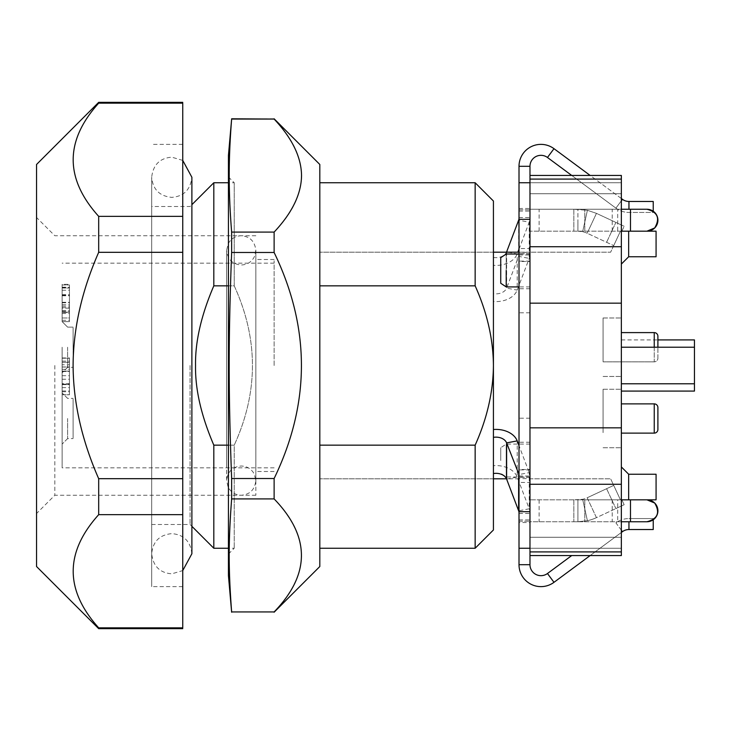 <?xml version="1.0" encoding="UTF-8"?>
<svg xmlns="http://www.w3.org/2000/svg" width="731" height="731" viewBox="0 0 731 731"><rect width="100%" height="100%" fill="white"/><g stroke="black" fill="none" stroke-linecap="round" stroke-linejoin="round"><path stroke-width="0.55" stroke-dasharray="3.65 2.74" d="M529.975 427.845L529.975 303.155L529.975 427.845L621.35 427.845L621.35 555.56L529.975 555.56L621.35 555.56L621.35 548.25L529.975 548.25L529.975 555.56L529.975 219.3L519.01 219.3L519.01 166.302A21.93 21.93 0 0 1 553.988 148.676L622.428 199.325A10.965 10.965 0 0 0 628.952 201.473L653.231 201.473L653.231 211.232A10.965 10.965 0 0 1 654.693 227.971C660.294 218.341 657.708 212.1 646.935 209.249A10.965 10.965 0 0 1 653.231 211.232L653.231 212.438L628.952 212.438L653.231 212.438L653.231 211.232A10.965 10.965 0 0 0 646.935 209.249A10.965 10.965 0 0 1 653.231 211.232A10.965 10.965 0 0 0 646.935 209.249L577.91 209.249L587.404 210.29L596.45 213.361L587.404 210.29L573.835 209.249L577.91 209.249L577.91 221.667L577.91 209.249M529.975 537.285L529.975 521.751L529.975 537.285L621.35 537.285L621.35 521.751L621.35 537.285L529.975 537.285M529.975 246.731L529.975 175.44L529.975 246.731L621.35 246.731L621.35 303.155L529.975 303.155M529.975 219.3L529.975 182.75L621.35 182.75L621.35 175.44L621.35 182.75L529.975 182.75L529.975 175.44L621.35 175.44L529.975 175.44L529.975 185.966L529.975 182.75L621.35 182.75L529.975 182.75L529.975 166.302A10.965 10.965 0 0 1 547.464 157.485L553.988 148.676M529.975 193.715L529.975 209.249L529.975 193.715L621.35 193.715L621.35 209.249L621.35 193.715L529.975 193.715M519.01 261.479L519.01 365.5L519.01 261.479L529.975 261.479L529.975 365.5L529.975 248.54L529.975 521.751L646.935 521.751C657.708 518.9 660.294 512.659 654.684 503.038L646.935 499.821L656.072 499.821L656.072 474.236L628.66 474.236L628.66 499.821L646.935 499.821L529.975 499.821L529.975 521.751L621.35 521.751L621.35 499.821L646.935 499.821L584.8 499.821L620.445 499.821L610.641 478.805L620.445 499.821L613.711 485.393L620.445 499.821L621.871 499.821L624.155 504.719L615.877 508.584L624.155 504.719L621.871 499.821L529.975 499.821L529.975 209.249L621.35 209.249L529.975 209.249L617.695 209.249L529.975 209.249L529.975 252.195L610.641 252.195L620.445 231.179L529.975 231.179L617.695 231.179L617.695 209.249M519.01 469.521L519.01 365.5L519.01 469.521L529.975 469.521L529.975 365.5L529.975 478.805L529.975 444.082L529.975 478.805L610.641 478.805L529.975 478.805L529.975 482.46L529.975 469.905L529.975 522.555L529.975 476.63A21.93 15.506 0 0 0 529.226 472.619L519.01 445.654M587.404 520.71L577.91 521.751L587.404 520.71A43.86 43.86 0 0 0 596.45 517.639L615.877 508.584L596.45 517.639L587.176 497.765A21.93 21.93 0 0 1 582.653 499.3L573.835 499.821L584.8 499.821L577.91 499.821L582.653 499.3A21.93 21.93 0 0 0 587.176 497.765L613.711 485.393L587.176 497.765L596.45 517.639A43.86 43.86 0 0 1 587.404 520.71L582.653 499.3L587.404 520.71M621.35 427.845L621.35 303.155M506.217 270.47C506.217 249.244 506.217 249.244 506.217 270.47L506.217 286.917M617.695 499.821L529.975 499.821L617.695 499.821L617.695 521.751M519.01 211.076L529.975 211.076L529.975 209.788L519.01 209.788L519.01 208.445L519.01 209.788L529.975 209.788L529.975 208.445L529.975 261.095L529.975 252.195L610.641 252.195L620.445 231.179L646.935 231.179L620.445 231.179L613.711 245.607L620.445 231.179L529.975 231.179L617.695 231.179M506.217 460.53C506.217 439.304 506.217 439.304 506.217 460.53C506.217 439.304 506.217 439.304 506.217 460.53L506.217 476.977L506.217 460.53M577.91 231.179L582.653 231.7L577.91 231.179L577.91 221.667L577.91 231.179M577.91 499.821L577.91 521.751L573.835 521.751L577.91 521.751L577.91 499.821M582.653 231.7A21.93 21.93 0 0 1 587.176 233.235L613.711 245.607L587.176 233.235L596.45 213.361L624.155 226.281L596.45 213.361L587.176 233.235A21.93 21.93 0 0 0 582.653 231.7L587.404 210.29L582.653 231.7M621.871 231.179L624.155 226.281L621.871 231.179M628.66 256.764L628.66 231.179L646.935 231.179L621.35 231.179L656.072 231.179L656.072 256.764L628.66 256.764L621.35 264.074L621.35 209.249L646.935 209.249L617.567 209.249A21.93 21.93 0 0 0 628.952 212.438A21.93 21.93 0 0 1 617.567 209.249L646.935 209.249A10.965 10.965 0 0 1 653.231 211.232M621.35 418.498L621.35 389.257L621.35 418.498M603.075 418.498L603.075 389.257L603.075 418.498C603.075 399.638 603.075 399.638 603.075 418.498C603.075 399.638 603.075 399.638 603.075 418.498C603.075 437.357 603.075 437.357 603.075 418.498C603.075 437.357 603.075 437.357 603.075 418.498C603.075 399.638 603.075 399.638 603.075 418.498C603.075 399.638 603.075 399.638 603.075 418.498C603.075 437.357 603.075 437.357 603.075 418.498C603.075 437.357 603.075 437.357 603.075 418.498M621.35 347.225L621.35 317.985L621.35 347.225M603.075 347.225L603.075 317.985L603.075 347.225C603.075 328.365 603.075 328.365 603.075 347.225C603.075 328.365 603.075 328.365 603.075 347.225C603.075 366.085 603.075 366.085 603.075 347.225C603.075 366.085 603.075 366.085 603.075 347.225C603.075 328.365 603.075 328.365 603.075 347.225C603.075 328.365 603.075 328.365 603.075 347.225C603.075 366.085 603.075 366.085 603.075 347.225C603.075 366.085 603.075 366.085 603.075 347.225M694.45 391.085L694.45 339.915M621.35 365.5L621.35 339.915L621.35 365.5M500.735 283.262L500.735 257.678M500.735 460.53L500.735 447.737L500.735 460.53M657.9 358.19L657.9 347.225L657.9 358.19A3.655 3.655 0 0 1 654.245 361.845L654.245 332.605L654.245 361.845L603.075 361.845L654.245 361.845A3.655 3.655 0 0 0 657.9 358.19M67.617 347.225L67.617 367.327L67.617 347.225M62.135 347.225L62.135 372.81L62.135 347.225M67.617 418.498L67.617 438.6L67.617 418.498M62.135 418.498L62.135 444.082L62.135 418.498M69.445 358.236L69.445 394.804L69.445 358.236L62.135 358.236L62.135 366.999L62.135 358.236L69.445 358.254M62.135 366.989L69.445 366.989L62.135 366.999L62.135 394.804L62.135 366.989M62.135 366.971L69.445 366.971M62.135 371.092L69.445 371.092M62.135 371.11L69.445 371.11L69.445 387.613L69.445 371.12L62.135 371.12L62.135 387.613L62.135 371.156L69.445 371.165L62.135 371.12M62.135 394.786L69.445 394.786L62.135 394.786M62.135 367.044L69.445 367.044M62.135 284.341L62.135 321.64L62.135 284.341L69.445 284.341L69.445 316.349L69.445 284.341M62.135 295.763L69.445 295.763M62.135 304.754L69.445 304.754M62.135 312.164L69.445 312.164L69.445 321.64L69.445 312.164L62.135 312.164M62.135 311.36L69.445 311.36M62.135 317.967L69.445 317.967L69.445 316.322L69.445 317.967L62.135 317.967M62.135 312.256L69.445 312.256M62.135 306.152L69.445 306.152M62.135 306.207L69.445 306.207M62.135 302.278L69.445 302.278M62.135 302.78L69.445 302.78M62.135 295.68L69.445 295.68M62.135 288.041L69.445 288.032L62.135 288.041M62.135 295.233L69.445 295.233M62.135 294.648L69.445 294.648M62.135 364.751L62.135 362.32L69.445 362.32L69.445 384.506L62.135 384.506L62.135 364.751L69.445 364.751M62.135 362.32L62.135 384.506M62.135 394.676L69.445 394.676L69.445 384.506M62.135 384.15L69.445 384.15L69.445 394.676M69.445 384.15L69.445 383.665L62.135 383.665M62.135 390.975L69.445 390.975L69.445 383.665M62.135 384.625L69.445 384.625L69.445 390.975M62.135 371.503L69.445 371.503L69.445 384.625M62.135 361.141L69.445 361.141L69.445 371.503M62.135 358.026L69.445 358.026L69.445 361.141M69.445 358.026L69.445 362.32M62.135 357.952L69.445 357.952M62.135 362.274L69.445 362.274M62.135 312.475L62.135 321.64L69.445 321.64L62.135 321.64L69.445 321.64L69.445 308.126L62.135 308.126L62.135 312.475L69.445 312.475M62.135 313.535L69.445 313.535L69.445 284.953L69.445 321.64L62.135 321.64L67.617 327.123L73.1 327.123L67.617 327.123L62.135 321.64L62.135 284.953L62.135 308.126M69.445 313.535L69.445 308.126M62.135 284.953L69.445 284.953L62.135 284.953M73.1 347.225C73.1 321.293 73.1 321.293 73.1 347.225C73.1 321.293 73.1 321.293 73.1 347.225C73.1 373.157 73.1 373.157 73.1 347.225C73.1 373.157 73.1 373.157 73.1 347.225C73.1 373.157 73.1 373.157 73.1 347.225C73.1 373.157 73.1 373.157 73.1 347.225C73.1 321.293 73.1 321.293 73.1 347.225C73.1 321.293 73.1 321.293 73.1 347.225M73.1 418.498C73.1 444.43 73.1 444.43 73.1 418.498C73.1 444.43 73.1 444.43 73.1 418.498C73.1 392.565 73.1 392.565 73.1 418.498C73.1 392.565 73.1 392.565 73.1 418.498C73.1 444.43 73.1 444.43 73.1 418.498C73.1 444.43 73.1 444.43 73.1 418.498C73.1 392.565 73.1 392.565 73.1 418.498C73.1 392.565 73.1 392.565 73.1 418.498M62.135 387.613L69.445 387.613M62.135 365.5L62.135 467.84L62.135 365.5M319.812 365.5L319.812 252.195L319.812 365.5M657.9 336.26A3.655 3.655 0 0 0 654.245 332.605L654.245 347.225M657.9 429.462A3.655 3.655 0 0 1 654.245 433.117L654.245 403.877L654.245 433.117L654.245 403.877L621.35 403.877M657.9 407.532A3.655 3.655 0 0 0 654.245 403.877M646.935 231.179L654.693 227.971A10.965 10.965 0 0 1 646.935 231.179M628.66 474.236L621.35 466.926L621.35 499.821L646.935 499.821A10.965 10.965 0 0 1 653.231 519.768L653.231 518.562L628.952 518.562L653.231 518.562L653.231 519.768A10.965 10.965 0 0 1 646.935 521.751A10.965 10.965 0 0 0 653.231 519.768A10.965 10.965 0 0 1 646.935 521.751A10.965 10.965 0 0 0 653.231 519.768A10.965 10.965 0 0 1 646.935 521.751L617.567 521.751A21.93 21.93 0 0 1 628.952 518.562A21.93 21.93 0 0 0 617.567 521.751L646.935 521.751L628.952 521.751L630.487 521.751L630.487 499.821M628.66 231.179L621.35 231.179L621.35 209.249M621.35 231.179L621.35 264.074M628.66 499.821L621.35 499.821L621.35 466.926M573.835 209.249L573.835 231.179L573.835 209.249L646.935 209.249M621.35 484.269L529.975 484.269M621.35 175.44L621.35 246.731M621.35 198.521L590.155 175.44L571.724 175.44L615.913 208.134L547.464 157.485M621.35 182.75L621.35 193.715L621.35 182.75M571.724 555.56L547.464 573.515A10.965 10.965 0 0 1 529.975 564.697L529.975 548.25L621.35 548.25L621.35 545.043L621.35 548.25L529.975 548.25L621.35 548.25L621.35 555.56L529.975 555.56M621.35 545.043L621.35 537.285L621.35 545.043M621.35 499.821L621.35 521.751M190.06 365.5L190.06 524.492L190.06 365.5M228.438 285.839L234.231 285.839C258.509 338.946 258.509 392.054 234.231 445.161C258.509 392.054 258.509 338.946 234.231 285.839L213.817 285.839C201.217 315.198 195.122 341.752 195.542 365.5C195.122 389.248 201.217 415.802 213.817 445.161L234.231 445.161L234.231 548.25L234.231 445.161L228.438 445.161M213.817 548.25L213.817 445.161M213.817 285.839L213.817 182.75M151.683 365.5L151.683 586.627L151.683 365.5M234.231 285.839L234.231 182.75L234.231 285.839M228.438 271.228L228.438 554.043L228.438 271.228M182.75 365.5L182.75 586.627L182.75 365.5M228.438 155.338L228.438 575.663M182.75 514.67L98.685 514.67C64.703 552.389 64.703 590.109 98.685 627.838L182.75 627.838L182.75 103.162L98.685 103.162C64.684 140.891 64.684 178.629 98.685 216.358L182.75 216.358M231.636 612.212L231.636 611.929C229.973 590.867 229.178 572.035 229.232 555.423C229.178 538.802 229.973 519.969 231.636 498.907L231.636 478.531C228.392 391.332 228.392 339.878 231.636 252.469L231.636 232.102C228.392 188.497 228.392 162.775 231.636 119.071L231.636 118.787M182.75 252.314L98.685 252.314L98.685 216.358M182.75 478.686L98.685 478.686C81.799 440.226 73.274 402.498 73.1 365.5C73.274 328.502 81.799 290.774 98.685 252.314M98.685 514.67L98.685 478.686M231.636 611.929L274.125 611.929C292.199 592.658 301.336 573.817 301.537 555.423C301.336 537.02 292.199 518.188 274.125 498.907L231.636 498.907M231.636 119.071L274.125 118.787M274.125 119.071C310.529 156.745 310.529 194.419 274.125 232.102L231.636 232.102M231.636 252.469L274.125 252.469L274.125 232.102M274.125 252.469C310.529 327.826 310.529 403.174 274.125 478.531L231.636 478.531M274.125 498.907L274.125 478.531M36.55 566.525L36.55 164.475M319.812 164.475L319.812 566.525M36.55 365.5L36.55 513.527L36.55 365.5M319.812 445.161L319.812 285.839L319.812 548.195L319.812 445.161L319.812 548.195L319.812 445.161L475.15 445.161L475.15 548.25M319.812 285.839L319.812 182.805L319.812 285.839L319.812 182.805L319.812 285.839L475.15 285.839L475.15 182.75M54.825 365.5L54.825 495.252L54.825 365.5M475.15 445.161C487.111 418.498 493.197 391.944 493.425 365.5C493.197 339.056 487.111 312.502 475.15 285.839M493.425 201.025L493.425 529.975M493.425 265.316L493.425 301.492L493.425 265.316A21.93 15.506 180 0 0 517.201 253.931L517.859 252.195M493.425 465.684L493.425 429.508L493.425 465.684A21.93 15.506 -0 0 1 517.201 477.069L529.226 508.803L518.635 510.805M493.425 365.5L493.425 252.195L493.425 365.5M529.975 211.076L529.975 254.37A21.93 15.506 180 0 1 529.226 258.381L517.201 290.106A21.93 15.506 180 0 1 493.425 301.492M493.425 257.449A10.965 7.758 0 0 0 506.501 252.195M506.61 251.921L506.61 288.105A10.965 7.758 180 0 1 493.425 293.634M519.01 249.161L529.226 222.197L519.01 220.259M508.054 252.195L517.201 253.931L517.201 290.106L506.61 288.105L518.635 256.371L529.226 258.381L529.226 222.197A21.93 15.506 180 0 0 529.975 218.185M519.01 254.37A10.965 7.758 180 0 1 518.635 256.371L518.635 220.195M529.975 512.815A21.93 15.506 0 0 0 529.226 508.803L529.226 472.619L519.01 474.556M274.125 365.5L274.125 260.784L274.125 365.5M529.975 254.37L529.975 261.479M529.975 476.63L529.975 469.521M529.975 460.53L529.975 442.255L529.975 460.53M529.975 270.47L529.975 288.745L529.975 270.47M529.975 564.697L519.01 564.697L519.01 219.3M529.975 261.095L519.01 261.095L519.01 248.54L529.975 248.54M519.01 478.613L519.01 477.279L519.01 478.613L529.975 478.613M519.01 522.555L519.01 521.212L519.01 522.555L529.975 522.555M529.975 469.905L519.01 469.905L519.01 482.46L529.975 482.46M519.01 252.387L519.01 253.721L519.01 252.387L529.975 252.387M519.01 270.47C519.01 294.054 519.01 294.054 519.01 270.47C519.01 294.054 519.01 294.054 519.01 270.47C519.01 246.886 519.01 246.886 519.01 270.47C519.01 246.886 519.01 246.886 519.01 270.47M519.01 460.53C519.01 484.114 519.01 484.114 519.01 460.53C519.01 484.114 519.01 484.114 519.01 460.53C519.01 436.946 519.01 436.946 519.01 460.53C519.01 436.946 519.01 436.946 519.01 460.53M529.975 182.75L519.01 182.75M529.975 548.25L519.01 548.25M529.975 418.214L519.01 418.214M529.975 312.786L519.01 312.786M519.01 208.445L529.975 208.445M519.01 564.697A21.93 21.93 0 0 0 553.988 582.324L547.464 573.515M255.85 365.5L255.85 495.252L255.85 365.5M621.35 530.222L615.913 522.866A21.93 21.93 0 0 1 617.567 521.751A21.93 21.93 0 0 0 615.913 522.866L622.428 531.675L553.988 582.324M590.155 555.56L621.35 532.479M622.428 199.325L615.913 208.134A21.93 21.93 0 0 0 617.567 209.249A21.93 21.93 0 0 1 615.913 208.134L621.35 200.778M622.428 531.675A10.965 10.965 0 0 1 628.952 529.527L628.952 521.751M653.231 519.768L653.231 529.527L628.952 529.527M612.212 499.821L612.212 521.751M539.112 499.821L539.112 521.751M612.212 231.179L612.212 209.249M539.112 231.179L539.112 209.249M606.611 488.71L615.877 508.584L606.611 488.71M606.611 242.29L615.877 222.416L606.611 242.29M62.135 287.667L69.445 287.667M62.135 320.306L69.445 320.306M62.135 307.66L69.445 307.66M62.135 290.244L69.445 290.244M62.135 287.21L69.445 287.21M62.135 369.319L69.445 369.319M62.135 375.716L69.445 375.716M62.135 391.743L69.445 391.743M62.135 379.234L69.445 379.234M62.135 310.456L69.445 310.456M630.487 231.179L630.487 209.249M584.8 231.179L584.8 209.249L584.8 231.179M621.35 551.905L529.975 551.905M621.35 179.095L529.975 179.095M584.8 499.821L584.8 521.751L584.8 499.821M506.61 479.079L517.201 477.069L517.201 440.894M519.01 217.536L529.975 217.536M529.975 253.721L519.01 253.721L529.975 253.721M519.01 513.464L529.975 513.464M529.975 477.279L519.01 477.279L529.975 477.279M529.975 511.7L519.01 511.7M529.975 166.302L519.01 166.302M519.01 475.991L529.975 475.991M519.01 519.924L529.975 519.924M519.01 521.212L529.975 521.212L519.01 521.212M519.01 255.009L529.975 255.009M628.952 209.249L628.952 201.473M182.75 160.418L171.785 157.165C159.797 158.134 153.099 164.831 151.683 177.267L151.683 553.732L151.683 177.267C152.87 189.475 159.577 196.182 171.785 197.37C183.773 196.401 190.471 189.704 191.887 177.267M191.887 553.732C190.471 541.296 183.773 534.599 171.785 533.63C159.577 534.818 152.87 541.525 151.683 553.732C153.099 566.169 159.797 572.866 171.785 573.835L182.75 570.582M151.683 524.492L190.06 524.492L191.887 526.32L191.887 204.68L190.06 206.507L151.683 206.507M226.61 463.82L226.61 250.367C227.643 259.404 232.513 264.284 241.23 264.988C247.16 264.759 251.537 262.027 254.361 256.8L255.85 250.367L255.85 480.632L255.85 250.367C254.817 241.331 249.947 236.451 241.23 235.747C235.3 235.976 230.923 238.708 228.099 243.935L226.61 250.367L226.61 480.632C227.643 471.596 232.513 466.716 241.23 466.012C247.16 466.241 251.537 468.973 254.361 474.2L255.85 480.632C254.817 489.669 249.947 494.549 241.23 495.252C235.3 495.024 230.923 492.292 228.099 487.065L226.61 480.632L226.61 463.82M529.975 286.917L519.01 286.917M529.975 254.022L519.01 254.022M529.975 444.082L506.217 444.082L500.735 447.737M529.975 476.977L506.217 476.977L500.735 473.322M603.075 389.257L621.35 389.257L603.075 389.257M603.075 447.737L621.35 447.737L603.075 447.737M603.075 317.985L621.35 317.985L603.075 317.985M603.075 376.465L621.35 376.465L603.075 376.465M621.35 339.915L657.9 339.915M654.245 433.117L621.35 433.117M621.35 332.605L654.245 332.605M67.617 367.327L62.135 372.81L67.617 367.327L73.1 367.327L67.617 367.327M67.617 438.6L62.135 444.082L67.617 438.6L73.1 438.6L67.617 438.6M67.617 398.395L62.135 392.912L67.617 398.395L73.1 398.395L67.617 398.395M274.125 263.16L62.135 263.16M274.125 467.84L62.135 467.84M529.975 252.195L519.01 252.195L529.975 252.195M493.425 252.195L319.812 252.195L493.425 252.195M519.01 478.805L506.501 478.805M493.425 478.805L319.812 478.805L493.425 478.805M573.835 499.821L573.835 521.751L573.835 499.821M228.438 554.043L234.231 548.25L228.438 548.25M228.438 176.957L234.231 182.75L228.438 182.75M182.75 586.627L151.683 586.627M182.75 144.373L151.683 144.373M255.85 495.252L54.825 495.252L36.55 513.527M255.85 235.747L54.825 235.747L36.55 217.472M529.975 442.255L519.01 442.255M529.975 288.745L519.01 288.745M274.125 471.495L255.85 471.495M274.125 259.505L255.85 259.505"/><path stroke-width="1.1" d="M529.975 166.302A10.965 10.965 0 0 1 547.464 157.485L571.724 175.44L529.975 175.44L529.975 166.302L519.01 166.302L519.01 548.25L529.975 548.25L529.975 564.697A10.965 10.965 0 0 0 547.464 573.515L553.988 582.324L590.155 555.56M529.975 303.155L621.35 303.155L621.35 175.44L529.975 175.44L529.975 511.7L519.01 511.7M621.35 303.155L621.35 427.845L529.975 427.845M519.01 286.917L506.217 286.917L506.217 270.47C506.217 249.244 506.217 249.244 506.217 270.47M651.641 500.881A10.965 10.965 0 0 0 646.935 499.821L656.072 499.821L656.072 474.236L628.66 474.236L621.35 466.926M621.35 200.778L622.428 199.325A10.965 10.965 0 0 0 628.952 201.473L653.231 201.473L653.231 211.232A10.965 10.965 0 0 0 646.935 209.249C657.708 212.1 660.294 218.341 654.684 227.962L646.935 231.179L656.072 231.179L656.072 256.764L628.66 256.764L628.66 231.179M651.705 500.918A10.965 10.965 0 0 1 654.693 503.029C660.294 512.659 657.708 518.9 646.935 521.751A10.965 10.965 0 0 0 653.231 519.768L653.231 519.768A10.965 10.965 0 0 0 654.693 503.029L646.935 499.821L621.35 499.821M621.35 209.249L646.935 209.249M621.35 231.179L646.935 231.179A10.965 10.965 0 0 0 653.231 211.232M657.9 339.915L694.45 339.915L694.45 391.085L621.35 391.085M519.01 254.022L506.217 254.022L500.735 257.678L500.735 283.262L506.217 286.917M657.9 429.462L657.9 407.532L657.9 429.462A3.655 3.655 0 0 1 654.245 433.117L621.35 433.117M657.9 407.532L657.9 418.498L657.9 407.532A3.655 3.655 0 0 0 654.245 403.877L621.35 403.877M657.9 336.26L657.9 347.225L657.9 336.26A3.655 3.655 0 0 0 654.245 332.605L621.35 332.605M628.66 256.764L621.35 264.074M628.66 499.821L628.66 474.236M621.35 175.44L590.155 175.44L553.988 148.676L547.464 157.485M621.35 246.731L529.975 246.731M529.975 555.56L621.35 555.56L621.35 484.269L529.975 484.269M621.35 484.269L621.35 427.845M630.487 499.821L630.487 521.751L621.35 521.751M630.487 521.751L646.935 521.751L630.487 521.751M228.438 445.161L213.817 445.161L213.817 548.25L191.887 526.32M213.817 445.161C201.217 415.802 195.122 389.248 195.542 365.5C195.122 341.752 201.217 315.198 213.817 285.839L228.438 285.839M182.75 160.418L191.887 177.267L191.887 204.68L213.817 182.75L213.817 285.839M231.636 612.212L228.438 575.663L228.438 155.338L231.636 119.071C229.973 140.133 229.178 158.965 229.232 175.577C229.178 192.198 229.973 211.031 231.636 232.093L231.636 252.478C228.392 339.668 228.392 391.122 231.636 478.522L231.636 498.917C228.392 542.503 228.392 568.234 231.636 611.929L274.125 611.929C310.52 574.255 310.52 536.591 274.125 498.917L231.636 498.917M182.75 627.838L98.685 627.838C64.703 590.118 64.703 552.389 98.685 514.67L182.75 514.67L182.75 627.838M182.75 216.358L98.685 216.358C64.684 178.629 64.684 140.891 98.685 103.162L182.75 103.162L182.75 514.67M182.75 478.686L98.685 478.686L98.685 514.67M182.75 252.314L98.685 252.314C81.799 290.774 73.274 328.502 73.1 365.5C73.274 402.498 81.799 440.226 98.685 478.686M98.685 216.358L98.685 252.314M231.636 611.929L274.125 611.929M231.636 478.522L274.125 478.522L274.125 498.917M274.125 478.522C310.52 403.174 310.52 327.826 274.125 252.478L231.636 252.478M231.636 232.093L274.125 232.093L274.125 252.478M274.125 232.093C292.199 212.812 301.336 193.98 301.537 175.577C301.336 157.183 292.199 138.342 274.125 119.071L231.636 119.071M231.636 118.787L274.125 119.071M182.75 102.34L98.685 102.34L36.55 164.475L36.55 566.525L98.685 628.66L182.75 628.66M274.125 612.212L319.812 566.525L319.812 164.475L274.125 118.787M475.15 285.839C487.111 312.502 493.197 339.056 493.425 365.5L493.425 201.025L475.15 182.75L475.15 285.839L319.812 285.839M475.15 445.161L475.15 548.25L493.425 529.975L493.425 365.5C493.197 391.944 487.111 418.498 475.15 445.161L319.812 445.161M506.501 252.195A10.965 7.758 0 0 0 506.61 251.921L518.635 220.195A10.965 7.758 0 0 0 519.01 218.185M519.01 445.654L517.201 440.894A21.93 15.506 -0 0 0 493.425 429.508M493.425 473.551A10.965 7.758 180 0 1 506.61 479.079L518.635 510.805A10.965 7.758 180 0 1 519.01 512.815M506.61 479.079L506.61 442.895A10.965 7.758 -0 0 0 493.425 437.366M517.859 252.195L519.01 249.161M517.201 440.894L506.61 442.895L519.01 474.556M519.01 476.63A10.965 7.758 0 0 0 518.635 474.629L518.635 510.805M529.975 548.25L529.975 511.7M519.01 548.25L519.01 564.697A21.93 21.93 0 0 0 553.988 582.324M529.975 182.75L519.01 182.75M519.01 166.302A21.93 21.93 0 0 1 553.988 148.676M571.724 555.56L547.464 573.515M622.428 199.325L621.35 198.521M621.35 532.479L622.428 531.675A10.965 10.965 0 0 1 628.952 529.527L653.231 529.527L653.231 519.768M630.487 231.179L630.487 209.249M654.245 433.117L654.245 403.877M654.245 347.225L654.245 332.605M621.35 179.095L529.975 179.095M621.35 551.905L529.975 551.905M506.61 251.921L508.054 252.195M529.975 564.697L519.01 564.697M529.975 219.3L519.01 219.3M621.35 530.222L622.428 531.675M628.952 521.751L628.952 529.527M628.952 201.473L628.952 209.249M182.75 570.582L191.887 553.732L191.887 177.267M191.887 526.247L191.887 553.732M621.35 347.225L694.45 347.225M621.35 383.775L694.45 383.775M519.01 252.195L493.425 252.195M506.501 478.805L493.425 478.805M228.438 548.25L213.817 548.25M228.438 182.75L213.817 182.75M475.15 182.75L319.812 182.75M475.15 548.25L319.812 548.25"/></g></svg>
